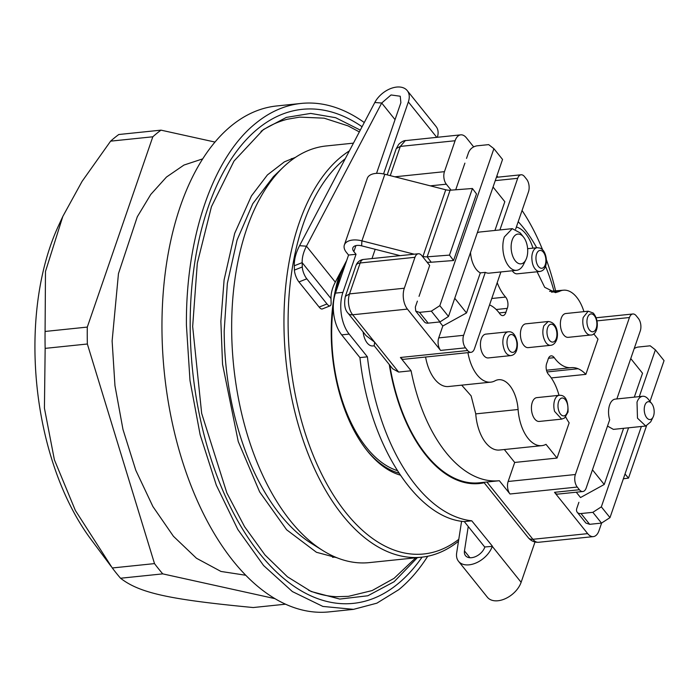 <?xml version="1.0" encoding="UTF-8"?>
<svg xmlns="http://www.w3.org/2000/svg" width="699" height="699" viewBox="0 0 699 699"><rect width="100%" height="100%" fill="white"/><g stroke="black" fill="none" stroke-linecap="round" stroke-linejoin="round"><path stroke-width="1.05" d="M471.039 352.322L403.804 359.286A8.973 4.91 -95.9 0 1 400.422 357.486L467.657 350.531A8.973 4.91 84.1 0 0 471.039 352.322A8.973 4.91 84.1 0 0 471.441 352.252A8.973 4.91 84.1 0 0 474.438 348.784L500.903 271.946M467.928 352.646A36.304 19.878 -95.9 0 0 490.803 382.143A36.304 19.878 -95.9 0 0 495.058 380.806A29.917 16.383 -95.9 0 1 498.57 379.714A29.917 16.383 -95.9 0 1 518.09 409.5A36.304 19.878 -95.9 0 0 541.786 445.647A36.304 19.878 -95.9 0 0 546.006 444.337L557.033 458.063L514.7 462.45L508.147 481.48A8.973 4.91 -95.9 0 0 507.675 488.103A8.973 4.91 -95.9 0 0 510.017 494.001L499.348 480.72A141.364 77.406 -95.9 0 1 499.261 480.729A141.364 77.406 -95.9 0 1 411.091 370.776L400.422 357.486M514.7 462.45L504.329 449.527M541.786 445.647L499.453 450.034A36.304 19.878 -95.9 0 1 475.757 413.878L471.126 395.861L461.69 385.158M490.803 382.143L448.47 386.521A36.304 19.878 -95.9 0 1 425.595 357.023M407.43 309.098A14.959 8.187 -95.9 0 1 403.524 299.268A14.959 8.187 -95.9 0 1 404.31 288.224L349.526 293.895A14.959 8.187 84.1 0 0 348.74 304.939A14.959 8.187 84.1 0 0 352.646 314.768A8.973 5.732 141.2 0 1 348.102 313.248L366.005 335.564L374.655 342.187L352.646 314.768L407.43 309.098L440.588 350.417L465.49 347.84L467.657 350.531M374.166 345.717L392.663 368.766L398.64 372.069L411.091 370.776M510.017 494.001L577.252 487.046L579.41 489.737A8.973 4.91 84.1 0 0 582.791 491.528L557.889 494.106A8.973 4.91 -95.9 0 1 554.508 492.314L587.676 533.634L532.891 539.296L486.897 482.004L499.165 480.737M389.797 365.193A141.364 77.406 84.1 0 0 479.339 482.791A141.364 77.406 84.1 0 0 479.427 482.782M577.252 487.046A8.973 4.91 -95.9 0 1 574.91 481.148A8.973 4.91 -95.9 0 1 575.382 474.516L508.147 481.48M515.626 229.185L528.496 191.788A8.973 4.91 -95.9 0 0 528.968 185.156A8.973 4.91 -95.9 0 0 526.635 179.259L524.468 176.567A8.973 4.91 -95.9 0 0 521.087 174.776A8.973 4.91 -95.9 0 0 520.694 174.846A8.973 4.91 -95.9 0 0 517.688 178.315L499.907 229.936M465.49 347.84A8.973 4.91 -95.9 0 1 463.157 341.933A8.973 4.91 -95.9 0 1 463.629 335.31L438.727 337.888L442.817 325.996L439.584 321.959M523.595 237.171A14.959 8.187 -95.9 0 1 526.635 257.948A14.959 8.187 -95.9 0 1 525.919 259.67A14.959 8.187 -95.9 0 1 514.787 260.142A14.959 8.187 -95.9 0 1 512.21 239.993A14.959 8.187 -95.9 0 1 523.595 237.171L520.274 232.959L512.288 228.66L504.346 236.917A20.944 11.464 84.1 0 0 505.001 259.312A20.944 11.464 84.1 0 0 516.596 270.321L489.204 273.152A20.944 11.464 -95.9 0 1 485.298 272.365L463.629 335.31M440.588 350.417A8.973 4.91 -95.9 0 1 438.256 344.511A8.973 4.91 -95.9 0 1 438.727 337.888M419.024 296.359L429.675 265.437L421.742 255.554A8.973 4.91 -95.9 0 0 418.36 253.763L363.576 259.434A8.973 8.973 0 0 0 356.018 265.437L345.367 296.359L349.526 293.895L360.177 262.973A8.973 4.91 -95.9 0 1 363.183 259.504A8.973 4.91 -95.9 0 1 363.576 259.434M404.31 288.224L414.961 257.302A8.973 4.91 -95.9 0 1 417.967 253.833A8.973 4.91 -95.9 0 1 418.36 253.763M398.64 372.069L374.655 342.187L374.183 345.752M587.676 533.634A14.959 8.187 84.1 0 0 593.311 536.614A14.959 8.187 84.1 0 0 593.975 536.5A14.959 8.187 -95.9 0 0 598.982 530.716L601.638 523.009M623.578 428.321L604.233 484.486L580.528 497.539L576.256 492.21M582.791 491.528A8.973 4.91 84.1 0 0 583.193 491.458A8.973 4.91 84.1 0 0 586.199 487.989L609.677 419.793A14.959 8.187 84.1 0 1 609.624 405.001A14.959 8.187 84.1 0 1 615.295 399.103L642.687 396.272A14.959 8.187 84.1 0 0 637.016 402.17L637.479 418.168L645.762 426.023L650.717 421.847L653.102 417.05A8.973 4.91 -95.9 0 1 646.418 417.329A8.973 4.91 -95.9 0 1 644.88 405.245A8.973 4.91 -95.9 0 1 651.704 403.55A8.973 4.91 -95.9 0 1 653.53 416.019A8.973 4.91 -95.9 0 1 653.102 417.05M557.033 458.063L569.161 422.843A43.487 23.81 -95.9 0 1 565.709 416.962M546.487 370.225L571.301 367.657A42.438 23.242 -95.9 0 1 554.246 357.67A7.68 4.203 -95.9 0 0 551.144 355.861A7.68 4.203 -95.9 0 0 548.121 359.242A42.447 23.242 -95.9 0 1 546.801 363.087A7.68 4.203 -95.9 0 0 548.488 374.393A42.438 23.242 -95.9 0 1 558.999 395.337M571.301 367.657A43.286 23.696 -95.9 0 1 578.082 368.731A43.469 23.801 -95.9 0 1 585.858 374.358L597.986 339.129L593.687 333.773M537.094 271.78L544.696 287.306L555.408 292.645L559.209 291.5A35.422 19.397 -95.9 0 1 563.586 290.181A35.422 19.397 -95.9 0 1 583.936 311.649M516.369 227.018A35.422 19.397 -95.9 0 1 532.953 248.145M491.755 298.499L505.595 297.066A42.438 23.242 -95.9 0 1 497.207 282.676M505.595 297.066A7.68 4.203 -95.9 0 1 507.282 308.364A42.447 23.242 -95.9 0 0 505.954 312.217A7.68 4.203 -95.9 0 1 502.931 315.599A7.68 4.203 -95.9 0 1 499.837 313.79A42.438 23.242 -95.9 0 0 489.545 304.913M539.672 271.509C544.451 270.766 546.662 266.537 546.303 258.822C545.473 252.959 543.341 249.377 539.916 248.066L537.208 247.699A11.97 6.553 -95.9 0 0 531.825 257.083C531.887 264.309 533.905 269.036 537.889 271.256L539.672 271.509L517.26 273.825A11.97 6.553 -95.9 0 1 512.253 270.766M528.269 347.63A11.97 6.553 -95.9 0 1 523.49 344.887A11.97 6.553 -95.9 0 1 520.528 331.99A11.97 6.553 -95.9 0 1 525.805 323.829L548.217 321.505L543.848 325.778C542.022 331.789 542.704 337.39 545.902 342.571A11.97 6.553 -95.9 0 0 550.681 345.315L528.269 347.63M590.655 335.013L568.243 337.337A11.97 6.553 -95.9 0 1 561.926 331.833A11.97 6.553 -95.9 0 1 560.808 319.775A11.97 6.553 -95.9 0 1 565.779 313.528L588.191 311.204L593.215 313.03C600.153 320.92 597.575 335.45 590.655 335.013A11.97 6.553 -95.9 0 1 587.055 333.606A11.97 6.553 -95.9 0 1 583.219 317.451L588.182 311.212M532.201 413.747A11.97 6.553 -95.9 0 1 536.823 397.626L559.235 395.311A11.97 6.553 -95.9 0 0 557.33 396.062A11.97 6.553 -95.9 0 0 554.613 411.431L561.69 419.12L539.287 421.436A11.97 6.553 -95.9 0 1 532.201 413.747M510.716 355.616C515.495 354.865 517.706 350.636 517.347 342.929C515.81 334.987 512.804 331.274 508.348 331.798L508.252 331.807A11.97 6.553 -95.9 0 0 502.948 344.266C504.049 351.466 506.618 355.249 510.646 355.616L488.304 357.932A11.97 6.553 -95.9 0 1 480.536 346.59A11.97 6.553 -95.9 0 1 485.84 334.122L508.252 331.807A11.97 6.553 -95.9 0 1 508.313 331.798M551.266 377.932L585.858 374.358M518.204 221.679A141.364 77.406 -95.9 0 1 536.692 247.752M545.508 266.205A141.364 77.406 -95.9 0 1 553.966 290.967M616.859 398.937L640.258 330.994A8.973 4.91 -95.9 0 0 640.73 324.371A8.973 4.91 -95.9 0 0 638.388 318.464L636.221 315.773A8.973 4.91 84.1 0 0 632.84 313.982A8.973 4.91 84.1 0 0 632.446 314.052A8.973 4.91 84.1 0 0 629.441 317.521L575.382 474.516M387.202 174.855L396.15 148.878A8.973 4.858 -161 0 1 396.298 148.537L400.309 146.414L405.315 140.63L460.763 134.846A14.959 8.187 84.1 0 1 466.399 137.825L473.66 146.869M496.902 175.825L497.976 177.162M493.048 187.035L504.827 201.705L494.927 230.452M512.288 228.652L479.916 232.007A20.944 11.464 84.1 0 0 477.26 232.889M516.596 270.321A20.944 11.464 84.1 0 0 523.534 264.467L525.919 259.67M470.532 252.426A20.944 11.464 84.1 0 0 480.318 272.881L485.298 272.365M480.318 272.881L466.521 312.942L442.817 325.996M454.743 298.272L466.521 312.942M630.76 358.578L642.538 373.249L634.316 397.137M455.722 189.779L464.896 163.147M604.233 484.486L592.455 469.815M635.164 348.041L634.622 347.368M651.704 403.55L648.392 399.347A14.959 8.187 84.1 0 0 642.687 396.272M607.518 426.084L613.39 429.378L645.762 426.032M460.763 134.846A14.959 8.187 84.1 0 0 460.099 134.959A14.959 8.187 -95.9 0 0 455.093 140.744L444.45 171.666L394.839 176.803M430.313 185.847L446.312 184.187A8.973 4.91 -95.9 0 1 443.979 178.289A8.973 4.91 -95.9 0 1 444.45 171.666M446.312 184.187L451.091 190.137M475.582 483.009A141.364 77.406 -95.9 0 1 471.956 483.551A141.364 77.406 -95.9 0 1 471.869 483.559A141.364 77.406 -95.9 0 1 471.388 483.612L471.869 483.559M397.285 470.593A124.16 67.986 -95.9 0 1 333.283 306.809A124.16 67.986 84.1 0 0 397.285 470.593M335.712 292.365A124.16 67.986 -95.9 0 1 340.658 274.279A124.16 67.986 84.1 0 0 335.712 292.365M344.074 265.445L340.658 274.279A124.16 67.986 84.1 0 1 344.074 265.445M374.227 345.804L372.82 345.944A14.959 8.187 -95.9 0 1 363.139 331.981M414.21 254.191L361.916 240.858A17.956 9.716 19 0 0 344.362 244.973A17.956 9.716 19 0 0 346.389 252.365L348.556 255.056L335.45 293.117C333.257 299.722 332.733 307.079 333.877 315.197C335.153 323.288 337.757 329.841 341.68 334.873L359.924 357.6C369.089 443.935 416.359 518.204 464.276 521.576L484.669 546.967L492.279 546.373A20.944 13.368 141.2 0 1 476.272 562.852A20.944 13.368 141.2 0 1 458.518 561.288A20.944 13.368 141.2 0 1 456.665 552.961L461.593 521.227M534.98 542.066L521.122 582.302A20.944 13.368 141.2 0 1 505.115 598.772A20.944 13.368 141.2 0 1 487.36 597.217L458.518 561.288M522.057 210.486A179.617 98.358 -95.9 0 1 542.669 249.954M546.373 259.687A179.617 98.358 -95.9 0 1 555.591 290.836M383.55 173.946L408.347 101.923A20.944 13.368 -38.8 0 0 407.246 90.617A20.944 13.368 -38.8 0 0 391.152 88.38A20.944 13.368 -38.8 0 0 374.804 102.5L299.556 245.681A49.437 31.551 -38.8 0 0 296.455 252.828A49.437 31.551 -38.8 0 0 294.296 265.777L294.428 270.085A8.973 2.997 -111.7 0 0 295.834 276.236A8.973 2.997 -111.7 0 0 298.945 281.942L319.137 307.088A8.973 2.997 -111.7 0 0 322.134 309.002A8.973 2.997 -111.7 0 0 322.256 308.967A8.973 2.997 -111.7 0 0 322.37 308.914M492.358 546.137L471.755 520.807A179.617 98.358 -95.9 0 1 367.394 356.822L349.151 334.096A29.917 16.383 -95.9 0 1 341.348 314.428A29.917 16.383 -95.9 0 1 342.921 292.348L356.027 254.287L353.86 251.588A8.973 4.858 19 0 1 352.846 247.892A8.973 4.858 19 0 1 361.619 245.838L400.108 255.651M484.18 482.764A142.115 77.816 -95.9 0 1 479.409 483.533A142.115 77.816 -95.9 0 1 389.273 364.537M375.188 249.298L371.999 258.56M468.243 526.513L464.459 550.917A11.97 7.637 141.2 0 0 465.517 555.67A11.97 7.637 141.2 0 0 475.661 556.561A11.97 7.637 141.2 0 0 484.809 547.151L484.879 546.95M298.945 281.942L306.809 278.814L326.992 303.96A8.973 2.997 -111.7 0 0 329.998 305.882A8.973 2.997 -111.7 0 0 330.12 305.839A8.973 2.997 -111.7 0 0 331.125 302.885L330.994 298.578A40.463 25.819 -38.8 0 1 332.759 287.979A40.463 25.819 -38.8 0 1 335.302 282.125L306.468 246.205L381.706 103.024L391.047 94.959L400.247 96.235L400.877 102.692L376.543 173.361M475.661 483.752L479.794 482.738M437.382 137.266A20.944 13.368 -38.8 0 0 436.089 126.536L407.246 90.617M356.027 254.287L348.556 255.056M367.394 356.822L359.924 357.6M471.755 520.807L464.276 521.576M466.53 158.385L468.583 152.443C470.2 148.782 472.961 146.589 476.858 145.846L488.671 144.623L493.896 148.677L439.828 305.673L431.335 311.142L419.514 312.366L415.73 311.099L415.337 307.062L417.39 301.112M578.894 502.293L576.85 508.243A7.479 4.771 -38.8 0 0 577.243 512.28L585.893 523.053L589.676 524.32L601.498 523.097L609.991 517.627L641.376 426.486M650.009 401.401L664.05 360.632L655.4 349.849L639.297 396.621M344.362 244.973L367.29 178.367A17.956 9.716 19 0 1 384.843 174.252L445.752 189.779A8.973 4.858 -161 0 0 450.104 190.215L472.428 188.503L449.492 255.109L427.168 256.821L431.231 262.23L453.555 260.517L449.492 255.109M415.73 311.099L424.389 321.881A7.479 4.771 -38.8 0 0 428.172 323.139L439.994 321.916L448.487 316.455L502.546 159.451L493.896 148.677M431.335 311.142L439.994 321.916M448.487 316.455L439.828 305.673M577.243 512.28A7.479 4.771 -38.8 0 0 581.026 513.547L589.676 524.32M628.558 427.805L601.341 506.854L592.848 512.323L581.026 513.547M634.185 348.626A7.479 4.771 -38.8 0 1 638.362 347.027L650.184 345.804L655.4 349.849M609.991 517.627L601.341 506.854M592.848 512.323L601.498 523.097M422.31 256.262L422.816 256.384A8.973 4.858 -161 0 0 427.168 256.821L450.104 190.215M427.054 262.169A17.956 9.716 -161 0 0 431.231 262.23M472.428 188.503L476.491 193.911L453.555 260.517M623.368 478.789L628.515 478.107L646.496 425.883M625.011 474.009L628.515 478.107M299.556 245.681L306.468 246.205A40.463 25.819 -38.8 0 0 303.925 252.051A40.463 25.819 -38.8 0 0 302.16 262.658L294.296 265.777M306.809 278.814A8.973 2.997 -111.7 0 1 303.689 273.108A8.973 2.997 -111.7 0 1 302.291 266.966L302.16 262.658L330.994 298.578M335.302 282.125L346.695 260.447M474.971 483.123L474.874 483.76M111.054 566.304L90.835 539.165A213.92 117.135 -95.9 0 1 58.419 225.934L62.814 216.445L45.479 271.492L45.086 331.457A254.314 139.25 84.1 0 0 45.155 348.373L44.43 408.207L54.391 459.82L75.352 510.436L112.294 567.972A254.314 139.25 84.1 0 0 120.543 578.239C139.59 592.997 168.826 599.48 253.213 607.536L285.568 604.189M214.977 142.063L160.997 130.145L118.786 134.514A254.314 139.25 84.1 0 0 114.662 137.703A254.314 139.25 84.1 0 0 110.608 141.154L82.063 181.399L62.814 216.445M110.608 141.154L152.819 136.786L87.296 327.088A254.314 139.25 84.1 0 0 87.358 344.004L154.505 563.604A254.314 139.25 84.1 0 0 162.745 573.87L275.004 598.659M160.997 130.145A254.314 139.25 84.1 0 0 152.819 136.786M120.543 578.239L162.745 573.87M112.294 567.972L154.505 563.604M45.155 348.373L87.358 344.004M45.086 331.457L87.296 327.088M245.786 575.26L220.963 571.45L196.471 558.256L173.431 536.282L152.898 506.53L135.824 470.375L122.98 429.466L114.959 385.673L112.12 341.016L118.463 273.606L137.292 216.786L150.774 194.444L166.484 177.039L183.951 165.06L202.693 158.874M301.199 103.435L276.734 105.96A254.314 139.25 84.1 0 0 161.958 327.796A254.314 139.25 84.1 0 0 329.098 611.887L353.563 609.353L322.868 606.426L292.392 591.581L263.584 565.526L237.817 529.484L216.323 485.193L200.132 434.761L189.997 380.588L186.423 325.262C185.646 236.952 213.178 157.004 256.044 123.068A254.314 139.25 -95.9 0 1 301.199 103.435A254.314 139.25 -95.9 0 1 364.275 122.535M427.727 556.255A254.314 139.25 -95.9 0 1 398.718 589.72L376.866 603.176L353.563 609.345M422.056 557.147A248.328 135.973 -95.9 0 1 397.478 584.181A248.328 135.973 -95.9 0 1 209.097 452.786A248.328 135.973 -95.9 0 1 258.158 128.511A248.328 135.973 -95.9 0 1 362.065 126.737M417.399 557.627L394.096 581.743L367.84 595.766L339.784 599.069L311.195 591.52L287.446 576.806L264.991 554.962L244.58 526.705L226.852 492.926L201.662 413.371L192.662 326.494L197.31 263.217L211.439 206.703L234.008 161.05L263.392 129.568L286.328 117.415L310.679 113.413L335.625 117.694L360.291 130.101M308.521 590.253A240.727 131.814 84.1 0 0 337.224 596.71A240.727 131.814 84.1 0 0 337.434 596.719M288.075 119.083A240.727 131.814 84.1 0 0 287.796 119.145A240.727 131.814 84.1 0 0 265.865 128.24A240.727 131.814 84.1 0 0 261.024 131.351M322.781 550.515L311.396 543.394A200.456 109.76 -95.9 0 1 224.178 331.038L227.358 283.34L237.083 240.028L252.758 203.724L273.44 176.629L283.121 167.332A209.438 114.68 84.1 0 0 231.657 328.644A209.438 114.68 84.1 0 0 322.781 550.515A209.438 114.68 84.1 0 0 369.299 562.608L421.593 557.19A209.438 114.68 -95.9 0 1 283.951 323.235A209.438 114.68 -95.9 0 1 349.36 150.905M353.441 143.146L326.18 145.969A209.438 114.68 84.1 0 0 283.121 167.332M458.483 541.262A209.438 114.68 -95.9 0 1 421.593 557.19M458.78 539.331A206.441 113.037 -95.9 0 1 288.102 323.34A206.441 113.037 -95.9 0 1 345.28 158.673M339.749 273.676A128.651 70.442 84.1 0 0 331.212 332.864A128.651 70.442 84.1 0 0 366.687 450.13A128.651 70.442 84.1 0 0 400.239 475.11M366.014 449.265A126.231 69.114 84.1 0 0 398.911 473.118M579.41 489.737L554.508 492.314M518.09 409.5L475.757 413.878M538.527 542.284A14.959 8.187 84.1 0 1 532.891 539.296A8.973 5.732 141.2 0 1 528.348 537.784C531.065 540.947 534.455 542.45 538.527 542.284L593.311 536.614M547.029 371.947L578.082 368.731M597.086 320.867L629.441 317.521M495.25 180.63L517.688 178.315M414.961 257.302L360.177 262.973A8.973 4.858 -161 0 0 356.158 265.096A8.973 4.858 -161 0 0 356.018 265.437M548.479 358.264L554.246 357.67M559.209 291.5L551.459 292.147M496.194 309.517L507.282 308.364M499.182 312.916L505.954 312.217M455.093 140.744L400.309 146.414L390.252 175.632M540.519 268.084A8.973 4.91 -95.9 0 1 535.967 257.459A8.973 4.91 -95.9 0 1 541.341 250.609A8.973 4.91 -95.9 0 1 545.884 261.243A8.973 4.91 -95.9 0 1 540.519 268.084M547.736 327.429A8.973 4.91 -95.9 0 1 554.604 326.284A8.973 4.91 -95.9 0 1 556.142 338.875A8.973 4.91 -95.9 0 1 549.274 340.02A8.973 4.91 -95.9 0 1 547.736 327.429M590.139 330.723A8.973 4.91 -95.9 0 1 587.265 318.613A8.973 4.91 -95.9 0 1 593.687 314.987A8.973 4.91 -95.9 0 1 596.562 327.097A8.973 4.91 -95.9 0 1 590.139 330.723M565.299 415.32A8.973 4.91 -95.9 0 1 558.571 410.112A8.973 4.91 -95.9 0 1 560.607 398.587A8.973 4.91 -95.9 0 1 567.343 403.795A8.973 4.91 -95.9 0 1 565.299 415.32M512.848 352.383A8.973 4.91 -95.9 0 1 507.072 343.873A8.973 4.91 -95.9 0 1 511.091 334.515A8.973 4.91 -95.9 0 1 516.867 343.026A8.973 4.91 -95.9 0 1 512.848 352.383M521.122 582.302L492.279 546.373M408.347 101.923L436.77 137.327M353.86 251.588L355.922 245.611M395.04 119.634L381.706 103.024L374.804 102.5M342.921 292.348L335.45 293.117M349.151 334.096L341.68 334.873M361.619 245.838L361.916 240.858L384.843 174.252M428.172 323.139L419.514 312.366M422.79 256.856L445.752 189.779M326.992 303.96L319.137 307.088M302.291 266.966L294.428 270.085M464.459 550.917L469.938 557.732M335.328 557.094A200.456 109.76 -95.9 0 1 332.532 557.286M291.282 158.699A200.456 109.76 -95.9 0 1 292.68 158.49A200.456 109.76 -95.9 0 1 294.061 158.315M479.339 482.791L499.261 480.729M483.83 482.327L528.348 537.784M496.386 177.328L521.087 174.776M345.367 296.359C343.873 304.161 344.782 309.797 348.102 313.257M396.15 148.878L398.692 144.378C401.409 141.775 403.839 140.482 405.979 140.508M596.238 317.765L632.84 313.982M563.586 290.181L549.589 291.334M537.208 247.699L527.623 248.695M550.681 345.315C553.197 345.044 555.12 343.34 556.439 340.221C558.693 334.961 557.619 322.309 548.217 321.505M561.699 419.12L564.556 418.011L568.051 412.017C568.27 400.396 565.334 394.83 559.235 395.311M330.12 305.839L322.256 308.967M415.73 557.802L394.079 578.335L372.148 590.568L348.443 596.343L336.962 596.701M287.472 119.223L299.722 117.117L324.135 118.175L348.093 125.899L359.338 131.919M336.97 557.767L316.472 552.297L286.625 529.781L259.644 491.904L238.245 441.541L222.544 364.249L220.867 321.287L224.099 279.915L234.672 233.396L251.422 195.947L267.411 174.933L284.432 161.827L295.52 157.319"/></g></svg>

